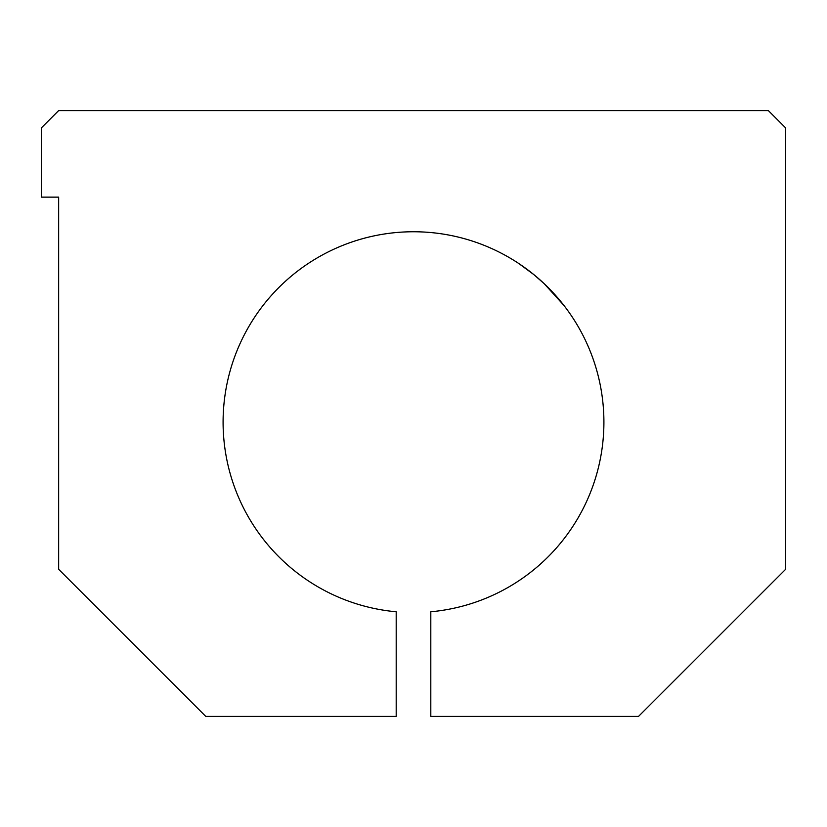 <?xml version="1.0" encoding="UTF-8"?>
<svg xmlns="http://www.w3.org/2000/svg" width="827" height="827" viewBox="0 0 827 827"><rect width="100%" height="100%" fill="white"/><g stroke="black" fill="none" stroke-linecap="round" stroke-linejoin="round"><path stroke-width="1.24" d="M396.195 611.773A190.406 190.406 0 0 1 223.29 413.49A190.406 190.406 0 0 1 413.5 231.756A190.406 190.406 0 0 1 603.71 413.49A190.406 190.406 0 0 1 430.805 611.773L430.805 716.409L638.516 716.409L785.65 569.286L785.65 127.896L768.345 110.591L58.655 110.591L41.35 127.896L41.35 197.136L58.655 197.136L58.655 569.286L205.789 716.409L396.195 716.409L396.195 611.773M562.66 303.809L544.187 283.682L533.87 274.626L518.787 263.513L533.87 274.626L544.187 283.682L563.838 305.318M516.544 262.045L518.715 263.462"/></g></svg>
